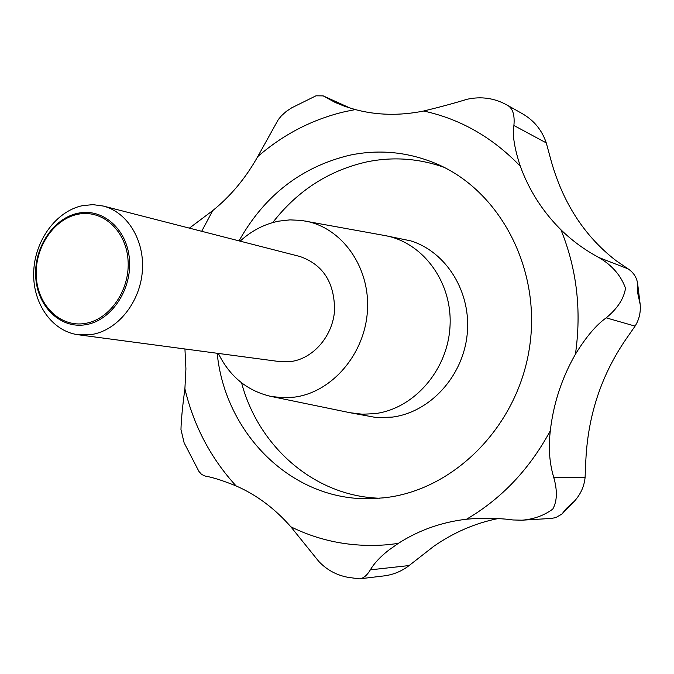 <?xml version="1.0" encoding="UTF-8"?>
<svg xmlns="http://www.w3.org/2000/svg" width="674" height="674" viewBox="0 0 674 674"><rect width="100%" height="100%" fill="white"/><g stroke="black" fill="none" stroke-linecap="round" stroke-linejoin="round"><path stroke-width="1.01" d="M184.937 348.98L185.923 368.83L184.895 388.822C182.477 406.717 181.171 420.281 180.969 429.523L184.12 442.801L198.94 471.438L201.585 474.429L205.241 476.071C212.748 477.352 223.043 480.638 236.119 485.937C256.516 494.851 274.756 508.474 290.839 526.798L318.735 561.358C326.755 569.892 336.553 575.225 348.138 577.348L359.368 578.865C363.311 578.494 366.968 575.486 370.346 569.85C374.18 563.329 380.254 556.8 388.569 550.27L398.208 543.438C418.866 530.185 441.639 522.114 466.534 519.224L475.709 518.475C490.95 518.062 503.36 518.559 512.956 519.966L522.03 520.193C533.8 519.224 544.053 515.517 552.79 509.081C557.196 501.178 557.516 490.613 553.733 477.369C549.445 463.206 548.299 447.662 550.313 430.737C553.455 403.499 561.821 377.996 575.419 354.246C585.992 337.017 596.254 324.885 606.212 317.85C617.46 308.557 623.888 298.708 625.506 288.287C621.083 275.674 612.245 265.438 599.001 257.578C584.88 250.046 572.192 240.778 560.937 229.775C542.663 211.56 529.124 190.397 520.336 166.276C514.38 148.204 512.232 134.606 513.9 125.482C514.894 114.909 512.72 108.16 507.379 105.245L507.05 105.068C494.615 98.109 481.278 96.18 467.031 99.272C454.798 103.063 440.333 106.981 423.651 111.025C399.842 115.827 377.069 115.347 355.35 109.592L345.13 106.458L335.416 102.583L323.208 95.885L315.988 95.809L291.69 107.832L286.248 111.429L281.471 115.734L278.261 119.669L257.729 156.612C245.673 178.121 230.677 196.117 212.74 210.591L189.386 228.132M497.833 518.618C475.305 523.117 453.956 532.334 433.795 546.277L409.118 565.553C401.434 571.442 392.841 574.914 383.321 575.984L359.368 578.865M239.017 240.871C264.537 195.401 301.438 166.849 349.73 155.197C379.235 149.08 408.099 151.92 436.331 163.731C500.218 190.7 541.938 269.752 529.334 348.593C517.135 427.493 452.81 490.992 383.27 497.875L371.012 498.667C291.867 501.279 225.006 433.652 217.188 353.277M240.138 241.157C251.495 230.744 264.343 224.08 278.682 221.156L289.921 219.876L301.168 220.39L384.736 235.521C422.859 242.185 452.448 281.993 450.038 325.955C447.966 369.925 414.122 408.764 375.022 413.625C414.122 408.764 447.966 369.925 450.038 325.955C452.448 281.993 422.859 242.185 384.736 235.521L410.702 240.854C446.55 251.907 471.648 292.465 467.158 334.548C462.928 376.648 429.793 412.454 392.083 417.13L376.244 417.543L350.177 412.749L362.511 414.232L375.022 413.625L362.511 414.232L350.126 412.732M304.884 220.971C341.651 227.391 370.009 266.609 367.473 310.074C365.266 353.547 332.425 392.099 294.664 397.104L282.575 397.761L270.678 396.354C247.139 390.785 229.691 376.48 218.334 353.429M82.455 205.654L92.928 204.635L103.265 206.042C127.681 212.15 145.078 240.913 142.29 271.908C139.695 302.921 117.327 330.327 91.866 334.481L78.167 334.751C51.898 331.296 32.453 303.165 33.7 271.883C34.719 240.61 56.102 211.198 82.455 205.654M103.265 206.042L299.981 256.508C323.208 264.671 334.725 282.777 334.54 310.824C332.602 336.082 313.536 358.239 291.429 361.466L279.491 361.576L78.167 334.751M77.864 213.254C102.718 207.702 127.285 229.16 129.45 259.524C132.003 289.812 111.218 320.588 85.952 324.666C60.719 329.198 37.55 306.889 35.756 277.553C33.59 248.285 52.968 218.359 77.864 213.254M77.544 214.349C53.179 219.336 34.206 248.63 36.32 277.292C38.089 306.013 60.77 327.834 85.455 323.385C110.174 319.383 130.495 289.272 128.009 259.642C125.886 229.935 101.867 208.932 77.544 214.349M521.28 113.072L521.617 113.266C533.707 120.048 541.921 129.93 546.269 142.896L550.936 160.083C562.765 202.756 584.501 236.304 616.146 260.728L628.084 268.859C633.501 272.473 636.686 277.376 637.638 283.577L637.587 292.524L640.157 304.269C640.873 312.298 639.179 319.577 635.077 326.123L625.691 339.62C601.25 375.376 587.964 415.639 585.832 460.401L585.083 477.546C584.189 486.502 580.575 494.43 574.256 501.355L566.354 508.466L561.922 514.06L555.865 517.573L551.391 518.424L522.03 520.193M398.208 543.438L387.853 544.702C353.344 547.6 321.009 541.626 290.839 526.798M257.729 156.612C283.56 134.16 312.803 119.13 345.459 111.539L355.35 109.592M272.7 222.597C297.445 190.717 328.786 170.488 366.723 161.912C392.757 156.562 418.461 158.339 443.837 167.236M379.572 498.229C314.531 496.258 258.504 446.795 241.578 382.832M550.313 430.737C529.612 469.096 501.692 498.591 466.534 519.224M560.937 229.775C576.851 269.027 581.679 310.512 575.419 354.246M423.651 111.025C460.418 118.995 492.643 137.412 520.336 166.276M201.686 231.292L212.74 210.591M236.119 485.937C210.903 458.463 193.826 426.086 184.895 388.822M324.893 96.845L349.039 107.764M599.001 257.578L628.084 268.859M513.9 125.482L546.269 142.896M606.212 317.85L635.077 326.123M553.733 477.369L585.083 477.546M370.346 569.85L409.118 565.553M270.678 396.354L350.177 412.749M335.416 102.583L335.955 102.827M323.208 95.885L350.396 108.185M507.379 105.245L521.617 113.266M637.629 283.577L640.157 304.269M574.256 501.355L562.579 513.453"/></g></svg>
